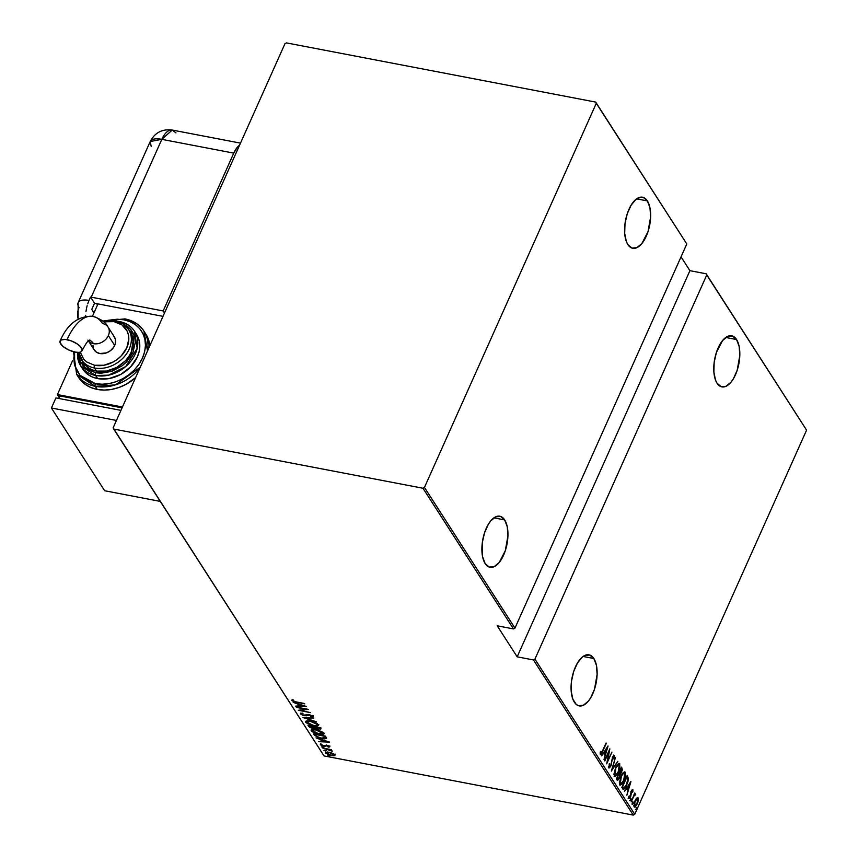 <?xml version="1.0" encoding="UTF-8"?>
<svg xmlns="http://www.w3.org/2000/svg" width="858" height="858" viewBox="0 0 858 858"><rect width="100%" height="100%" fill="white"/><g stroke="black" fill="none" stroke-linecap="round" stroke-linejoin="round"><path stroke-width="1.29" d="M593.865 658.526A25.997 12.312 -79.2 0 1 594.755 688.448A25.997 12.312 -79.2 0 1 579.214 705.887A25.997 12.312 -79.2 0 1 574.334 702.176A25.997 12.312 -79.2 0 1 573.444 672.254A25.997 12.312 -79.2 0 1 588.985 654.826A25.997 12.312 -79.2 0 1 593.865 658.526L583.086 656.467L593.865 658.526L589.811 655.04L584.888 655.415L582.335 657.046L577.52 662.902L573.712 671.428L571.482 681.295L571.171 691.033L572.833 699.141L576.211 704.386L578.389 705.662L583.311 705.297L588.352 701.125L590.679 697.801L594.487 689.285L597.125 674.431L596.428 665.336L593.865 658.526M504.686 519.927A25.997 12.312 -79.2 0 1 505.576 549.849A25.997 12.312 -79.2 0 1 490.036 567.277A25.997 12.312 -79.2 0 1 485.156 563.577A25.997 12.312 -79.2 0 1 484.266 533.655A25.997 12.312 -79.2 0 1 499.806 516.216A25.997 12.312 -79.2 0 1 504.686 519.927L493.908 517.857L504.686 519.927L500.632 516.441L495.709 516.806L490.669 520.978L488.341 524.302L484.534 532.818L482.303 542.696L482.593 556.767L485.156 563.577L489.21 567.063L494.133 566.688L499.184 562.526L505.308 550.675L507.947 535.821L507.25 526.726L504.686 519.927M647.382 200.922A25.997 12.312 -79.2 0 1 648.273 230.845A25.997 12.312 -79.2 0 1 632.732 248.284A25.997 12.312 -79.2 0 1 627.852 244.584A25.997 12.312 -79.2 0 1 626.962 214.661A25.997 12.312 -79.2 0 1 642.503 197.222A25.997 12.312 -79.2 0 1 647.382 200.922L636.604 198.863L647.382 200.922L643.328 197.437L640.926 197.136L635.842 199.442L631.038 205.309L627.23 213.824L624.999 223.702L624.688 233.43L626.351 241.538L627.852 244.584L631.906 248.059L636.829 247.694L641.87 243.533L648.005 231.681L650.643 216.827L649.946 207.733L647.382 200.922M736.561 339.532A25.997 12.312 -79.2 0 1 737.451 369.455A25.997 12.312 -79.2 0 1 721.91 386.883A25.997 12.312 -79.2 0 1 717.031 383.183A25.997 12.312 -79.2 0 1 716.14 353.26A25.997 12.312 -79.2 0 1 731.681 335.821A25.997 12.312 -79.2 0 1 736.561 339.532L725.782 337.473L736.561 339.532L732.507 336.046L727.584 336.411L722.533 340.583L716.409 352.424L714.178 362.301L713.867 372.029L715.529 380.137L717.031 383.183L721.085 386.668L726.007 386.293L731.048 382.132L733.375 378.807L737.183 370.291L739.81 355.426L739.124 346.342L736.561 339.532M634.748 814.296L534.92 659.137L706.756 275L806.584 430.148L634.748 814.296L806.584 430.148L706.166 273.788L689.918 270.678L681.027 256.864L689.918 270.678L706.166 273.788L706.756 275L534.92 659.137L533.44 659.941L633.258 815.1L324.013 755.909L113.717 429.054L422.962 488.245L513.47 628.914L497.211 625.804L517.181 656.831L533.44 659.941L517.181 656.831L689.918 270.678L517.181 656.831L497.211 625.804L513.47 628.914L514.961 628.11L424.453 487.43L596.289 103.292L686.797 243.972L514.961 628.11L686.797 243.972L595.699 102.091L286.454 42.9L284.963 43.704L113.127 427.852L113.717 429.054L422.962 488.245L424.453 487.43L596.289 103.292L595.699 102.091L286.454 42.9L284.963 43.704L113.127 427.852L324.013 755.909L633.258 815.1L634.748 814.296L633.258 815.1L533.44 659.941L534.92 659.137L634.748 814.296M636.207 808.322L636.357 809.587L636.883 807.71M632.625 802.745L632.775 804.021L633.301 802.144M630.415 799.313L630.566 800.589L631.091 798.712M630.877 781.52L624.431 791.419L626.758 788.652L627.917 790.454L626.876 795.227L630.941 781.617L624.431 791.419L626.758 788.652L627.917 790.454L626.876 795.227L630.877 781.52M624.388 771.932L625.268 772.286C623.755 771.76 622.361 773.101 621.063 776.308L619.39 782.861L620.506 785.081L623.015 782.56L625.364 776.404L625.16 772.146L624.216 771.986L622.522 773.659L621.063 776.308L619.755 784.673L620.291 785.07L619.594 784.941M618.886 763.384L619.766 763.738C618.264 763.223 616.859 764.564 615.561 767.771L613.899 774.313L615.004 776.544L617.513 774.013L619.873 767.867L619.669 763.599L618.725 763.448L617.031 765.111L615.561 767.771L614.264 776.136L614.8 776.533L614.103 776.404M608.697 766.366L609.427 766.569L609.695 763.674L608.88 767.76L610.585 766.752L612.784 757.453L613.845 756.574L613.695 758.89L614.489 757.271L614.317 755.308L612.955 756.306L610.982 765.1L609.491 766.655L609.201 763.899L609.169 767.985L608.483 767.856M608 745.967L601.555 755.866L603.882 753.099L605.04 754.901L604 759.673L608.065 746.063L601.555 755.866L603.882 753.099L605.04 754.901L604 759.673L608 745.967M600.3 754.418L602.777 751.308L606.091 742.996L601.544 752.927L600.804 753.152L600.782 751.351L600.235 752.026L600.246 754.321L601.308 754.139L606.338 743.371L602.595 750.814L600.857 753.249L600.782 751.351L600.235 752.026L600.557 754.622M604.836 760.971L608.976 751.726L606.692 763.845L611.947 752.091L607.561 760.992L609.856 748.852L604.6 760.596L608.976 751.726L606.692 763.845L611.947 752.091L607.561 760.992L609.856 748.852L604.836 760.971M611.346 771.085L617.857 761.282L612.387 768.875L615.411 757.475L611.346 771.085L617.857 761.282L612.387 768.875L615.411 757.475L611.346 771.085M620.42 773.165L619.573 774.066L620.27 774.206L621.696 772.179L621.621 767.138L616.366 778.882L617.663 780.34L619.347 778.335L620.27 774.206L622.404 769.916L621.621 767.138L616.366 778.882L617.492 780.34M622.715 788.759C624.098 789.671 625.418 788.491 626.694 785.231L628.367 778.335L627.67 778.195L626.984 776.415L628.367 778.335L627.112 775.675L621.857 787.43L623.133 789.231L624.442 788.877L627.906 781.906L628.367 778.335L627.112 775.675L621.857 787.43L623.434 789.371M632.872 789.725L631.327 791.151L630.287 796.653L629.3 797.457L628.646 797.329L629.3 797.457L629.279 795.902L628.764 796.438L628.828 798.519L630.544 796.975L630.92 792.288L632.389 790.776L632.367 792.266L632.872 791.795L632.872 789.725L631.188 791.494L630.062 797.071L629.407 797.554L629.279 795.902L628.764 796.438L628.914 798.626L630.694 796.632L631.767 791.13L632.421 790.829L632.367 792.266L632.872 791.795L632.657 789.564M635.628 794.004L634.083 794.508L634.781 792.953L631.177 801.908L633.987 795.902L635.735 794.669L635.36 793.854L634.448 794.583L634.781 792.953L631.177 801.908L633.837 796.149L635.735 794.669L634.738 793.725M637.333 797.64L638.138 797.908L636.7 798.101L634.748 801.436L633.933 806.241L634.491 807.099L635.488 806.702L637.848 802.369L638.331 798.401L637.837 797.618L636.7 798.101L635.059 800.696L634.577 807.121M332.582 753.303L327.756 752.058L325.536 752.648L328.228 754.697L332.872 755.812L334.985 755.179L332.582 753.303L329.161 752.251L325.686 753.056L331.317 755.598L334.17 755.759L334.845 754.815L332.582 753.303M322.554 747.983L332.368 751.093L330.341 749.795L331.402 749.678L322.554 747.983L332.271 751.222L330.341 749.795L331.402 749.678L322.554 747.983M329.579 746.632L326.383 745.302L322.994 745.774L321.493 745.055L321.954 744.508L320.377 744.294L321.793 745.709L324.506 746.331L327.209 745.784L328.861 747.232L329.579 746.632L326.726 745.355L323.241 745.827L320.967 744.09L320.356 744.787L323.52 746.213L327.005 745.741L328.861 747.232L329.579 746.632L328.861 747.232M314.328 735.199L319.637 738.062L324.656 738.888L326.587 738.341L325.579 736.185L313.47 733.869L314.328 735.199L314.307 734.03L314.328 735.199L321.643 738.524L326.587 738.341L325.579 736.185L313.47 733.869L314.328 735.199M307.979 725.332L309.47 727.187L311.851 728.206L320.806 729.043L320.088 727.648L307.979 725.332L308.719 726.479L313.031 728.496L315.583 728.238L318.457 729.203L320.613 728.463L320.088 727.648L307.979 725.332M302.96 717.535L316.323 721.803L305.33 718.028L313.878 717.996L302.96 717.535L316.323 721.803L305.33 718.028L313.878 717.996L302.96 717.535M296.45 707.41L305.974 709.234L298.305 710.295L310.414 712.612L300.632 710.413L308.322 709.362L296.214 707.046L305.974 709.234L298.305 710.295L310.414 712.612L300.632 710.413L308.322 709.362L296.45 707.41M296.503 701.973L293.522 701.168L292.953 700.632L293.543 700.139L292.46 699.731L291.806 700.6L294.058 701.747L304.794 703.882L296.503 701.973L292.996 700.771L293.543 700.139L292.46 699.731L291.731 700.503L296.621 702.316L304.558 703.517L296.503 701.973M306.467 706.488L293.168 702.305L297.694 704.053L298.852 705.855L295.613 706.113L306.531 706.574L293.168 702.305L297.694 704.053L298.852 705.855L295.613 706.113L306.467 706.488M301.566 714.092L302.981 713.545L302.134 713.062L300.321 713.845L302.724 715.24L306.295 715.808L309.459 715.046L311.647 715.851L310.746 716.516L311.722 717.009L313.095 716.655L309.105 714.65L303.346 715.111L301.566 714.092L302.981 713.545L302.134 713.062L300.321 713.845L300.611 713.202L300.321 713.845L304.375 715.69L309.856 715.111L311.786 716.012L311.722 717.009L313.052 716.291L309.566 714.725L304.15 715.315L301.566 714.092L301.866 713.416M310.575 721.192L305.759 721.278L305.813 722.372L307.754 723.755L314.007 725.75L318.533 725.396L316.409 723.112L310.575 721.192C307.336 720.463 305.705 720.806 305.705 722.211L313.502 725.654C316.795 726.394 318.425 726.05 318.415 724.613L310.575 721.192M316.076 729.729L311.261 729.815L311.315 730.909L313.245 732.303L319.991 734.362L324.024 733.933L321.9 731.649L316.076 729.729C312.827 729 311.207 729.343 311.197 730.759L318.994 734.191C322.286 734.941 323.927 734.587 323.906 733.161L316.076 729.729M329.343 742.031L316.044 737.859L320.57 739.607L321.729 741.409L318.49 741.666L329.408 742.127L316.044 737.859L320.57 739.607L321.729 741.409L318.49 741.666L329.343 742.031M322.511 746.75L321.836 747.028L323.563 747.533L321.739 746.932M324.721 750.182L324.185 750.568L325.783 750.965L323.949 750.364M328.303 755.759L327.627 756.037L329.365 756.541L327.531 755.93M293.264 699.892L292.964 700.557L292.052 699.86L291.731 700.503L292.02 699.881M292.46 699.731L291.731 700.503M292.031 699.828L293.018 700.578M299.785 705.608L298.981 705.576L299.785 705.608M299.152 705.19L298.852 705.855L298.348 703.935L299.152 705.19M304.172 706.08L299.978 705.909L299.056 704.482L304.29 705.802L299.978 705.909L299.056 704.482L304.172 706.08M306.585 709.03L306.038 709.094L306.585 709.03M300.868 709.877L300.632 710.413L300.868 709.877M313.352 715.626L312.022 716.344L312.13 715.561M311.786 716.012L310.746 716.516L311.722 717.009L313.063 716.194M311.046 715.851L312.087 715.336M308.773 714.414L307.636 715.433L307.936 714.757L306.285 715.154M301.512 713.899L300.632 713.191M300.622 713.17L301.898 714.103M305.705 715.143L308.344 714.585M318.854 724.678L318.554 725.353L318.415 724.613M318.575 724.967L316.924 725.31M307.454 720.881L306.939 722.436L307.368 721.46L310.95 721.267L317.181 724.399C317.213 725.568 315.905 725.868 313.267 725.278L306.939 722.436C306.896 721.267 308.194 720.977 310.821 721.557L317.181 724.399L317.471 723.734L316.741 725.385L313.502 725.654L306.006 721.546L305.705 722.211L305.845 721.213M305.566 721.514L305.705 722.211M305.866 721.256L307.003 722.479M316.645 725.31L318.672 724.903M307.089 721.321L307.668 720.795M317.481 723.723L317.546 724.366M317.181 724.399L317.503 723.755M320.795 729.075L320.613 728.463M320.913 727.788L318.758 728.539M319.412 728.292L318.2 728.828L315.208 727.037L319.219 727.477L319.53 728.742L319.712 727.616L318.2 728.828L315.583 728.238L315.336 726.737L319.412 728.292L319.712 727.616L319.637 728.206M314.189 727.949L315.765 727.734L313.116 728.174L310.328 726.833M309.877 726.576L309.019 725.804L308.719 726.479L308.816 725.493L309.77 726.511L309.599 725.643L314.125 727.048L314.35 726.544L314.747 727.284M319.283 728.624L320.946 728.549M314.478 727.798L314.779 727.134L314.478 727.798L311.904 727.895L309.459 725.943L313.964 726.801L314.446 727.949M324.345 733.225L324.045 733.89L323.906 733.161M324.067 733.504L322.415 733.847M322.973 732.271L322.672 732.936C322.705 734.116 321.396 734.405 318.758 733.826L311.497 730.083L311.197 730.759L311.347 729.761L312.494 731.016M311.057 730.051L311.197 730.759M322.147 733.847L324.163 733.44M312.58 729.858L313.17 729.332M312.956 729.418L312.43 730.973L312.87 730.008L316.452 729.804L321.471 731.928L322.79 733.483L317.921 733.644L312.43 730.973C312.398 729.815 313.685 729.514 316.312 730.104L322.78 733.515L323.037 732.914M322.672 732.936L322.973 732.282M326.587 737.955L325.032 738.212M324.957 738.212L326.619 737.944M325.525 737.376L321.407 738.159L316.387 736.282L315.09 734.18L324.581 736.325L325.3 737.901L325.075 735.95L325.536 737.365M325.3 737.901L323.284 738.416L318.865 737.494L316.387 736.282L314.961 734.48L324.71 736.025L324.774 736.625L325.021 736.078L325.268 737.987L325.568 737.312M322.662 741.162L321.857 741.13L322.662 741.162M322.029 740.744L321.729 741.409L321.224 739.489L322.029 740.744M327.037 741.634L322.855 741.462L321.932 740.036L327.166 741.355L322.855 741.462L321.932 740.036L327.037 741.634M329.88 745.967L328.625 746.331L329.483 746.492M328.485 746.417L327.938 746.825M328.239 746.16L328.786 745.741M326.576 745.023L324.796 746.321L325.096 745.656L323.82 745.538M320.635 744.165L320.356 744.787L320.635 744.165M320.967 744.09L320.356 744.787M324.496 745.634L326.083 745.216M322.994 747.49L323.756 747.318M325.203 750.932L325.965 750.75M335.146 754.139L334.845 754.815M334.17 755.759L334.47 755.083L331.07 755.222L326.769 753.26L327.263 751.919M326.673 753.056L325.986 752.38L325.686 753.056L325.901 752.219L326.684 753.067M325.568 752.498L325.686 753.056M333.172 755.137L335.178 754.793M326.769 753.26L326.962 752.595L329.526 752.327L333.751 754.6L331.07 755.222L327.552 753.957L326.769 753.26L329.397 752.627L333.751 754.6L334.009 754.043L333.73 755.137M328.786 756.499L329.558 756.316M600.15 752.68L600.75 752.788L600.15 752.68M600.117 753.024L600.857 753.249M605.126 753.442L604.804 754.536L605.126 753.442M604.772 753.378L603.978 752.144L604.772 753.378M607.024 748.283L605.458 753.506L604.075 751.994L607.024 748.283L605.458 753.506L604.547 752.08L607.024 748.283M613.749 755.34L613.695 758.89L614.242 758.515L614.414 755.415L612.526 757.131L610.853 765.411L609.255 766.526M614.414 755.415L613.47 755.094M609.834 766.709L611.078 765.797L612.419 757.389L613.845 756.574L612.944 756.306M608.719 767.835L609.899 766.623M613.856 756.724L613.717 755.287M614.264 776.136C615.765 776.694 617.159 775.375 618.457 772.168L619.261 763.363M619.766 763.738L619.079 763.609L619.455 765.518M616.108 774.956L614.467 776.383M619.369 766.58L618.854 763.363M614.317 776.404L616.312 774.688M614.564 775.128L615.261 775.257L615.808 768.135C616.87 765.529 618.017 764.467 619.24 764.961L618.221 771.792C617.149 774.42 616.012 775.46 614.789 774.913L613.867 774.152M617.02 765.004L618.168 764.521M615.808 768.135L618.393 764.692L619.24 764.961L619.54 766.451L618.039 772.189L615.4 775.267L614.5 772.994L615.808 768.135M613.899 774.281L614.789 774.913M618.436 764.682L617.224 764.843M617.106 780.04L619.465 778.056L620.27 774.206L619.573 774.066L620.688 772.693M618.189 779.043L617.181 780.136M617.138 780.158L618.243 778.957M617.406 778.935L616.805 778.474L617.524 778.903M616.805 778.474L617.492 778.603L616.805 778.474M619.68 773.037L619.111 772.597M621.321 768.714L621.449 771.835L619.176 772.608L619.798 772.726L619.261 772.404L621.321 768.714L621.803 770.784L620.366 773.176L619.637 772.479L621.321 768.714M619.154 772.661L619.798 772.726M619.101 773.68L619.701 774.849L619.229 777.68L617.492 778.603L616.773 777.981L619.101 773.68L619.68 776.275L618.092 779.064L617.138 778.056L619.101 773.68M617.299 778.935L617.996 779.064L617.492 778.603M619.755 784.673C621.256 785.242 622.651 783.912 623.948 780.705L625.268 772.286L624.763 771.91M625.268 772.286L624.57 772.146L624.956 774.066M624.871 775.117L623.712 780.34C622.651 782.968 621.503 783.998 620.291 783.451L621.299 776.672C622.372 774.066 623.509 773.015 624.731 773.508L623.712 780.34L619.969 784.92M623.927 773.219L624.924 773.959L624.356 771.9M619.808 784.952L621.803 783.225M620.066 783.665L619.358 782.689M622.522 773.551L623.659 773.069M619.39 782.828L620.291 783.451L620.935 776.608L623.476 773.455L624.731 773.508M623.616 773.058L622.715 773.38M627.67 778.195L627.691 779.053L627.67 778.195M624.506 787.826L623.101 789.199M622.962 789.242L624.678 787.58M622.264 786.958L623.895 788.03L622.264 786.518L626.812 777.251L627.724 779.225L626.458 784.856L623.895 788.03L622.479 787.269M626.812 777.251L627.724 779.225L627.434 782.121L625.278 787L623.82 788.019L622.64 786.593L626.812 777.251M628.002 788.995L627.681 790.089L628.002 788.995M627.648 788.931L626.855 787.698L627.648 788.931M629.901 783.837L628.335 789.06L626.951 787.547L629.901 783.837L628.335 789.06L627.413 787.633L629.901 783.837M632.185 789.596L632.174 791.655M632.142 790.722L630.898 791.344M631.585 791.484L632.389 790.776M629.858 796.846L628.142 798.39M628.646 797.372L629.3 797.457M632.26 791.097L632.228 789.682M628.56 798.551L629.665 797.232M630.394 798.573L630.415 799.238M630.212 800.664L630.887 800.053M634.491 795.237L633.858 795.001M633.762 795.098L635.113 795.001M632.603 802.005L632.636 802.67M632.421 804.096L633.097 803.496M634.159 806.799L637.204 804.043L638.288 800.546L637.709 797.586M638.138 797.908L637.44 797.768L637.848 800.482L636.968 803.678L634.63 805.737L633.837 805.415M635.403 805.887L634.266 806.938M637.698 799.656L637.301 797.597M634.201 806.96L635.446 805.823L634.63 805.737L634.92 801.007L637.655 798.959L636.968 803.678L635.467 805.844M634.781 805.705L633.933 805.608L634.663 805.78M636.068 798.798L636.711 798.605M634.266 805.855L634.963 805.984L634.523 803.474L635.553 800.546L636.754 798.927L637.709 799.055M633.858 805.469L634.63 805.737M636.947 798.798L637.655 798.959M636.196 807.582L636.218 808.236M636.003 809.673L636.679 809.062M618.125 764.51L619.24 764.961M621.6 783.504L620.291 783.451M424.453 487.43L514.961 628.11L513.47 628.914L422.962 488.245L424.453 487.43M595.699 102.091L686.797 243.972L595.699 102.091M706.166 273.788L806.584 430.148L706.166 273.788M163.17 310.939L233.762 153.121L237.151 147.479L239.607 145.12A19.991 9.47 -79.2 0 0 233.762 153.121L161.819 139.35L91.216 297.168L163.17 310.939L233.762 153.121L161.819 139.35L172.233 130.051A19.991 9.47 100.8 0 0 161.819 139.35A19.991 7.84 -155.9 0 0 150.214 141.527L161.819 139.35L91.216 297.168A19.991 7.84 -155.9 0 0 90.53 297.05A19.991 7.84 24.1 0 1 91.216 297.168L163.17 310.939L164.5 313.009L163.17 310.939M97.501 304.976L96.654 303.646L97.501 304.976M93.972 312.87L91.752 309.427L94.519 303.239L163.009 316.355L94.519 303.239L91.752 309.427L93.972 312.87M78.239 318.962A19.991 15.766 147.2 0 1 79.075 307.561A19.991 7.84 24.1 0 1 78.121 302.702A19.991 7.84 24.1 0 1 89.028 300.407L90.53 297.05L94.519 303.239L90.53 297.05L89.028 300.407A19.991 7.84 -155.9 0 0 78.121 302.702L150.214 141.527C154.89 132.625 162.226 128.807 172.233 130.051L175.976 132.904M151.18 146.386L150.214 141.527M88.942 300.611L87.698 303.871L88.942 300.611M87.141 305.716L86.669 307.614L87.141 305.716M85.982 311.465L86.669 307.614L85.982 311.465M85.65 316.345L85.671 315.294L85.65 316.345M89.425 340.197A26.019 12.323 -79.2 0 1 93.479 343.683A12.001 9.459 -32.8 0 0 108.355 335.596A12.001 9.459 -32.8 0 0 108.054 327.102A12.001 9.459 147.2 0 1 108.355 335.596L114.682 345.431A12.001 9.459 -32.8 0 0 114.393 336.958L108.076 327.123C106.177 322.737 101.19 319.165 93.104 316.409C78.604 315.583 67.6 323.766 60.092 340.969M134.996 332.325L137.698 336.465L139.318 341.194L139.8 346.332L139.114 351.673L137.301 357.014L130.598 366.892L120.699 374.463L109.116 378.56L97.619 378.582L95.624 375.482A1.995 0.944 -79.2 0 1 95.699 372.769L100.987 373.251L112.012 371.278L122.286 365.701L126.63 361.808L132.915 352.552L135.253 342.535L134.803 337.72L133.28 333.29L130.748 329.397L127.306 326.212L123.026 323.831L134.041 335.081L130.523 356.896L111.594 371.428L95.699 372.769L84.738 367.385L78.7 352.37L75.043 352.08A12.001 4.708 24.1 0 1 63.9 347.136A12.001 4.708 24.1 0 1 60.135 340.894A12.001 4.708 24.1 0 1 67.053 339.661A50.021 23.692 -79.2 0 1 92.771 316.355A50.021 23.692 100.8 0 0 67.053 339.661A12.001 4.708 24.1 0 1 78.196 344.605A12.001 4.708 24.1 0 1 81.96 350.847A12.001 4.708 24.1 0 1 75.043 352.08L68.608 349.925L62.988 346.407L60.092 342.707L60.886 340.079L65.111 339.393L71.332 340.894L77.456 344.069L80.448 346.611L82.164 350.085L81.21 351.662L78.689 352.627L79.14 357.443L80.663 361.883L83.194 365.765L86.637 368.951L95.699 372.769A1.995 0.944 100.8 0 0 95.624 375.482L108.634 375.161L125.729 366.516L137.173 348.348L134.545 331.306A31.993 25.225 147.2 0 1 129.601 362.709A31.993 25.225 147.2 0 1 95.624 375.482L97.619 378.582A31.993 25.225 -32.8 0 0 131.596 365.808A31.993 25.225 -32.8 0 0 136.54 334.406L134.545 331.306C131.07 326.094 125.987 322.812 119.273 321.471A1.995 0.944 100.8 0 0 118.715 321.675A1.995 0.944 -79.2 0 1 119.262 321.471A1.995 0.944 -79.2 0 1 119.648 321.75A1.995 0.944 100.8 0 0 119.262 321.471L116.988 321.128M92.771 316.355A50.021 23.692 -79.2 0 1 102.488 323.541A12.001 9.459 147.2 0 1 108.076 327.123M95.281 386.336L115.465 384.877L140.197 367.342A39.994 31.531 147.2 0 1 95.281 386.336L97.276 389.435A39.994 31.531 -32.8 0 0 135.585 377.638L126.137 384.277L119.026 387.451L111.658 389.414L104.311 390.079L97.276 389.435L95.281 386.336A39.994 31.531 147.2 0 1 76.662 374.388L95.281 386.336A1.995 0.944 -79.2 0 1 95.367 383.623A1.995 0.944 100.8 0 0 95.281 386.336M147.501 351.008L143.929 331.113A39.994 31.531 147.2 0 1 147.501 351.008M123.906 319.82A1.995 0.944 -79.2 0 1 124.925 318.886A1.995 0.944 -79.2 0 1 125.322 319.176A1.995 0.944 100.8 0 0 124.925 318.886A1.995 0.944 100.8 0 0 123.906 319.82C134.084 320.377 152.606 334.309 142.492 358.011C131.488 381.531 104.397 386.744 95.367 383.623L102.048 384.234L109.02 383.601L116.023 381.735L122.78 378.721L129.032 374.667L134.534 369.734L139.082 364.114L142.492 358.011L144.648 351.662L145.452 345.324L144.884 339.232L142.954 333.612L139.757 328.689L135.392 324.656L130.041 321.664L123.906 319.82L117.214 319.208L107.893 320.324M103.25 321.46A27.992 22.072 147.2 0 1 115.487 320.978A1.995 0.944 100.8 0 0 115.101 320.688A1.995 0.944 100.8 0 0 114.071 321.621A25.997 20.495 147.2 0 1 126.791 347.747A25.997 20.495 147.2 0 1 94.541 365.272A1.995 0.944 100.8 0 0 94.455 367.985A27.992 22.072 -32.8 0 0 122.876 358.215A27.992 22.072 -32.8 0 0 129.955 332.078M129.161 330.609L131.531 334.234L133.365 342.868L131.188 352.22L128.668 356.714L125.322 360.853L116.656 367.481L106.521 371.074L96.461 371.085A27.992 22.072 -32.8 0 0 126.19 359.91A27.992 22.072 -32.8 0 0 130.513 332.432L128.518 329.333A27.992 22.072 147.2 0 1 124.185 356.81A27.992 22.072 147.2 0 1 94.455 367.985L96.461 371.085L91.935 369.734L87.988 367.524L83.365 362.644M80.191 351.995L83.698 359.202L86.679 361.958L94.541 365.272L103.893 365.261L113.299 361.926L117.578 359.148L121.343 355.77L126.791 347.747L128.818 339.071L128.432 334.899L127.113 331.059L121.933 324.925L114.071 321.621A1.995 0.944 -79.2 0 1 115.101 320.688A1.995 0.944 -79.2 0 1 115.487 320.978A27.992 22.072 147.2 0 1 128.518 329.333C125.461 324.753 120.999 321.868 115.111 320.688L102.906 321.16M119.648 321.75A31.993 25.225 147.2 0 1 134.545 331.306M144.873 332.7L147.372 336.797L149.871 345.72A39.994 31.531 -32.8 0 0 145.924 334.223L143.929 331.113C139.629 324.646 133.301 320.57 124.946 318.886L102.745 321.031M125.322 319.176A39.994 31.531 147.2 0 1 143.929 331.113M92.439 316.291L97.984 303.904L92.439 316.291M57.422 394.562L122.447 407.014L57.422 394.562L72.49 360.875L57.422 394.562L59.202 397.318L57.422 394.562M122.072 407.85L59.824 395.935L122.072 407.85M78.582 377.37L85.178 384.341L90.809 387.494L97.276 389.435A39.994 31.531 -32.8 0 1 78.657 377.499L76.662 374.388L73.488 351.726M58.687 398.455L59.824 395.935L58.687 398.455M104.655 490.744L160.253 501.394L104.655 490.744L51.416 408L55.92 397.93L120.946 410.371L55.92 397.93L51.416 408L104.655 490.744M116.441 420.441L51.416 408L116.441 420.441M74.614 351.769L73.809 358.118L74.378 364.21L76.308 369.83L79.515 374.753L83.87 378.786L89.221 381.778L95.367 383.623L80.008 375.321L74.678 365.454L74.571 351.984M77.413 352.37L80.727 365.926L95.624 375.482A31.993 25.225 147.2 0 1 80.727 365.926L82.722 369.026A31.993 25.225 -32.8 0 0 97.619 378.582L92.45 377.037L87.945 374.506L82.658 368.929M80.727 365.926A31.993 25.225 147.2 0 1 77.552 352.381M78.7 352.37L83.43 362.73A27.992 22.072 -32.8 0 0 96.461 371.085L94.455 367.985A27.992 22.072 147.2 0 1 81.435 359.631A27.992 22.072 147.2 0 1 78.764 352.359M114.071 321.621L103.679 321.836M113.824 336.175L115.444 339.5L115.369 343.425L113.61 347.361L110.435 350.697L106.328 352.928L99.807 353.517L96.171 351.995L93.779 349.163M93.179 347.393L92.996 345.463M79.987 356.874A27.992 22.072 -32.8 0 0 94.455 367.985A1.995 0.944 -79.2 0 1 94.541 365.272M87.891 340.1L94.219 349.935A12.001 9.459 -32.8 0 0 104.644 353.41A12.001 9.459 -32.8 0 0 114.682 345.431L108.355 335.596A12.001 9.459 147.2 0 1 93.479 343.683A12.001 9.459 147.2 0 1 88.503 340.916A12.001 9.459 -32.8 0 0 93.479 343.683A26.019 12.323 100.8 0 0 89.543 340.24M329.622 746.889L329.922 746.213M328.507 746.578L328.807 745.913M320.302 744.412L320.602 743.736M321.407 744.765L321.707 744.09M323.777 747.436L324.077 746.76M331.22 750.782L331.52 750.106M325.997 750.868L326.297 750.203M329.579 756.445L329.88 755.769M632.292 790.69L631.595 790.561M630.995 798.637L630.308 798.508M630.298 800.729L629.611 800.6M633.204 802.069L632.518 801.94M632.507 804.171L631.82 804.032M636.786 807.646L636.1 807.507M636.1 809.737L635.403 809.609M172.233 130.051L240.497 143.125M78.11 319.026L78.121 302.702M82.003 350.772C89.189 337.301 88.363 342.106 89.865 339.961"/></g></svg>
